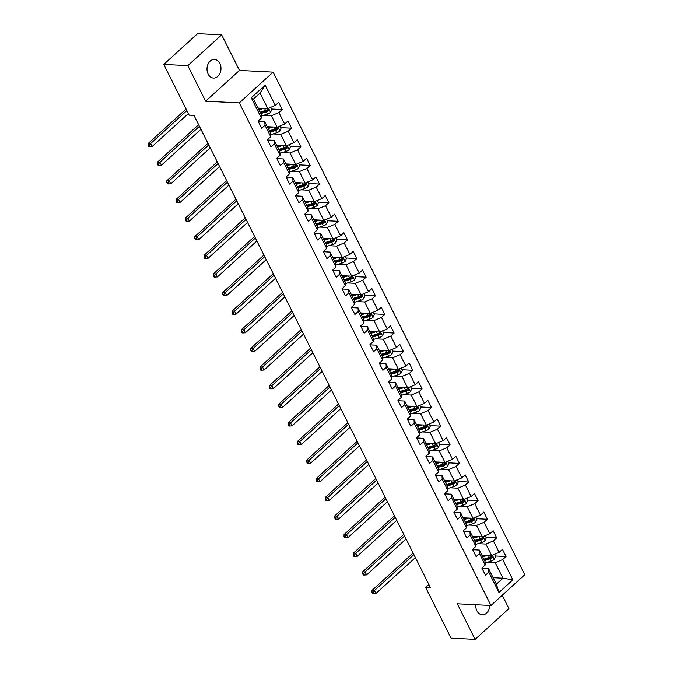 <?xml version="1.0" encoding="UTF-8"?>
<svg xmlns="http://www.w3.org/2000/svg" width="673" height="673" viewBox="0 0 673 673"><rect width="100%" height="100%" fill="white"/><g stroke="black" fill="none" stroke-linecap="round" stroke-linejoin="round"><path stroke-width="1.01" d="M208.142 74.072A9.313 6.982 92.9 0 0 213.526 78.051A9.313 6.982 92.9 0 0 220.029 73.214A9.313 6.982 92.9 0 0 219.844 63.43A9.313 6.982 92.9 0 0 214.46 59.443A9.313 6.982 92.9 0 0 207.957 64.288A9.313 6.982 92.9 0 0 208.142 74.072M475.811 604.707A9.313 6.982 92.9 0 0 476.905 610.781A9.313 6.982 92.9 0 0 482.289 614.769A9.313 6.982 92.9 0 0 489.742 605.414M221.636 34.861L187.817 65.634L205.627 101.202L239.453 70.438L221.636 34.861L197.584 33.65L163.758 64.423L189.163 115.159L193.975 115.394L430.459 587.647L425.647 587.403L451.053 638.139L475.113 639.35L508.931 608.577L502.243 595.218M239.453 70.438L273.129 72.129L524.797 574.7L490.979 605.473L239.31 102.902L273.129 72.129M257.969 108.067L267.795 108.563L260.03 93.042L253.443 99.032L261.217 114.553L261.41 118.069L258.07 121.106L261.662 128.265L264.994 125.237L270.731 136.695L267.4 139.732L270.983 146.891L274.323 143.854L280.061 155.312L276.721 158.348L280.313 165.516L283.644 162.479L289.382 173.937L286.05 176.974L289.634 184.133L292.974 181.104L298.711 192.562L295.371 195.599L298.963 202.758L302.295 199.721L308.032 211.179L304.701 214.216L308.284 221.383L311.624 218.346L317.362 229.804L314.022 232.841L317.614 240L320.945 236.972L326.683 248.43L323.351 251.466L326.935 258.625L330.275 255.589L336.012 267.055L332.672 270.083L336.264 277.251L339.596 274.214L345.342 285.672L342.002 288.709L345.586 295.868L348.925 292.839L354.663 304.297L351.323 307.334L354.915 314.493L358.246 311.456L363.992 322.922L360.652 325.951L364.236 333.118L367.576 330.081L373.313 341.539L369.982 344.576L373.565 351.735L376.897 348.707L382.643 360.164L379.303 363.201L382.887 370.36L386.226 367.323L391.964 378.79L388.632 381.818L392.216 388.986L395.556 385.949L401.293 397.406L397.953 400.443L401.537 407.602L404.877 404.574L410.614 416.032L407.283 419.069L410.867 426.228L414.206 423.191L419.944 434.657L416.604 437.686L420.188 444.853L423.527 441.816L429.265 453.274L425.933 456.311L429.517 463.478L432.857 460.441L438.594 471.899L435.254 474.936L438.846 482.095L442.178 479.058L447.915 490.524L444.584 493.553L448.168 500.72L451.507 497.684L457.245 509.141L453.905 512.178L457.497 519.346L460.828 516.309L466.566 527.767L463.234 530.804L466.818 537.963L470.158 534.926L475.895 546.392L472.555 549.42L476.148 556.588L479.479 553.551L485.216 565.009L481.885 568.046L485.469 575.213L488.808 572.176L498.971 592.467L512.868 579.823L502.967 578.183L495.193 562.67L487.412 562.275M261.41 118.069L251.248 97.778L265.145 85.135L275.307 105.425L278.639 102.397L282.231 109.556L271.513 109.018M512.868 579.823L502.706 559.532L506.037 556.495L502.453 549.336L499.114 552.373L493.376 540.907L496.716 537.878L493.124 530.711L489.793 533.748L484.047 522.29L487.387 519.253L483.803 512.094L480.463 515.123L474.726 503.665L478.066 500.628L474.473 493.469L471.142 496.506L465.396 485.04L468.736 482.011L465.152 474.844L461.813 477.88L456.075 466.423L459.415 463.386L455.823 456.218L452.492 459.255L446.746 447.797L450.086 444.76L446.502 437.601L443.162 440.638L437.425 429.172L440.756 426.144L437.172 418.976L433.833 422.013L428.095 410.555L431.435 407.518L427.851 400.351L424.512 403.388L418.774 391.93L422.106 388.893L418.522 381.734L415.182 384.771L409.445 373.305L412.785 370.276L409.201 363.109L405.861 366.146L400.124 354.688L403.455 351.651L399.871 344.483L396.532 347.52L390.794 336.063L394.134 333.026L390.542 325.867L387.211 328.904L381.473 317.437L384.805 314.4L381.221 307.241L377.881 310.278L372.144 298.82L375.484 295.784L371.891 288.616L368.56 291.653L362.823 280.195L366.154 277.158L362.57 269.999L359.231 273.036L353.493 261.57L356.833 258.533L353.241 251.374L349.91 254.411L344.172 242.953L347.504 239.916L343.92 232.749L340.58 235.786L334.843 224.328L338.183 221.291L334.59 214.132L331.259 217.169L325.522 205.702L328.853 202.666L325.269 195.507L321.93 198.543L316.192 187.086L319.532 184.049L315.94 176.881L312.609 179.918L306.863 168.46L310.203 165.423L306.619 158.264L303.279 161.293L297.542 149.835L300.881 146.798L297.289 139.639L293.958 142.676L288.212 131.218L291.552 128.181L287.968 121.014L284.629 124.051L278.891 112.593L282.231 109.556M270.731 136.695L270.538 133.17L264.8 121.712L258.213 121.384M263.597 115.335L271.387 115.722L277.125 127.189L267.299 126.692M264.8 121.712L264.994 125.237M278.891 112.593L271.387 115.722M284.629 124.051L277.125 127.189M280.061 155.312L279.867 151.795L274.13 140.337L267.534 140.001M272.927 133.952L280.708 134.348L286.446 145.805L276.62 145.309M274.13 140.337L274.323 143.854M288.212 131.218L280.708 134.348M293.958 142.676L286.446 145.805M289.382 173.937L289.197 170.42L283.451 158.954L276.864 158.626M282.248 152.578L290.038 152.973L295.775 164.431L285.949 163.934M283.451 158.954L283.644 162.479M297.542 149.835L290.038 152.973M303.279 161.293L295.775 164.431M298.711 192.562L298.518 189.037L292.78 177.579L286.185 177.251M291.577 171.203L299.359 171.59L305.096 183.056L295.27 182.56M292.78 177.579L292.974 181.104M306.863 168.46L299.359 171.59M312.609 179.918L305.096 183.056M308.032 211.179L307.847 207.663L302.101 196.205L295.514 195.868M300.898 189.82L308.688 190.215L314.426 201.673L304.6 201.177M302.101 196.205L302.295 199.721M316.192 187.086L308.688 190.215M321.93 198.543L314.426 201.673M317.362 229.804L317.168 226.288L311.431 214.822L304.835 214.494M310.228 208.445L318.009 208.84L323.747 220.298L313.921 219.802M311.431 214.822L311.624 218.346M325.522 205.702L318.009 208.84M331.259 217.169L323.747 220.298M326.683 248.43L326.498 244.905L320.752 233.447L314.165 233.119M319.549 227.07L327.339 227.457L333.076 238.923L323.25 238.427M320.752 233.447L320.945 236.972M334.843 224.328L327.339 227.457M340.58 235.786L333.076 238.923M336.012 267.055L335.819 263.53L330.081 252.072L323.486 251.736M328.878 245.687L336.66 246.082L342.406 257.54L332.571 257.044M330.081 252.072L330.275 255.589M344.172 242.953L336.66 246.082M349.91 254.411L342.406 257.54M345.342 285.672L345.148 282.155L339.402 270.689L332.815 270.361M338.199 264.312L345.989 264.708L351.727 276.166L341.901 275.669M339.402 270.689L339.596 274.214M353.493 261.57L345.989 264.708M359.231 273.036L351.727 276.166M354.663 304.297L354.469 300.772L348.732 289.314L342.136 288.986M347.529 282.938L355.31 283.325L361.056 294.791L351.222 294.294M348.732 289.314L348.925 292.839M362.823 280.195L355.31 283.325M368.56 291.653L361.056 294.791M363.992 322.922L363.799 319.397L358.061 307.94L351.466 307.603M356.85 301.554L364.64 301.95L370.377 313.408L360.551 312.911M358.061 307.94L358.246 311.456M372.144 298.82L364.64 301.95M377.881 310.278L370.377 313.408M373.313 341.539L373.12 338.023L367.382 326.556L360.787 326.228M366.179 320.18L373.961 320.575L379.707 332.033L369.872 331.537M367.382 326.556L367.576 330.081M381.473 317.437L373.961 320.575M387.211 328.904L379.707 332.033M382.643 360.164L382.449 356.64L376.712 345.182L370.116 344.854M375.5 338.805L383.29 339.192L389.028 350.658L379.202 350.162M376.712 345.182L376.897 348.707M390.794 336.063L383.29 339.192M396.532 347.52L389.028 350.658M391.964 378.79L391.77 375.265L386.033 363.807L379.437 363.47M384.83 357.422L392.62 357.817L398.357 369.275L388.523 368.779M386.033 363.807L386.226 367.323M400.124 354.688L392.62 357.817M405.861 366.146L398.357 369.275M401.293 397.406L401.1 393.89L395.362 382.432L388.767 382.096M394.151 376.047L401.941 376.443L407.678 387.9L397.852 387.404M395.362 382.432L395.556 385.949M409.445 373.305L401.941 376.443M415.182 384.771L407.678 387.9M410.614 416.032L410.421 412.507L404.683 401.049L398.088 400.721M403.48 394.672L411.27 395.059L417.008 406.526L407.173 406.029M404.683 401.049L404.877 404.574M418.774 391.93L411.27 395.059M424.512 403.388L417.008 406.526M419.944 434.657L419.75 431.132L414.013 419.674L407.417 419.338M412.81 413.289L420.591 413.685L426.329 425.143L416.503 424.655M414.013 419.674L414.206 423.191M428.095 410.555L420.591 413.685M433.833 422.013L426.329 425.143M429.265 453.274L429.071 449.757L423.334 438.3L416.738 437.963M422.131 431.915L429.921 432.31L435.658 443.768L425.832 443.271M423.334 438.3L423.527 441.816M437.425 429.172L429.921 432.31M443.162 440.638L435.658 443.768M438.594 471.899L438.401 468.374L432.663 456.917L426.068 456.588M431.46 450.54L439.242 450.927L444.979 462.393L435.153 461.897M432.663 456.917L432.857 460.441M446.746 447.797L439.242 450.927M452.492 459.255L444.979 462.393M447.915 490.524L447.722 487L441.984 475.542L435.397 475.205M440.781 469.165L448.571 469.552L454.309 481.01L444.483 480.522M441.984 475.542L442.178 479.058M456.075 466.423L448.571 469.552M461.813 477.88L454.309 481.01M457.245 509.141L457.051 505.625L451.314 494.167L444.718 493.831M450.111 487.782L457.892 488.177L463.63 499.635L453.804 499.139M451.314 494.167L451.507 497.684M465.396 485.04L457.892 488.177M471.142 496.506L463.63 499.635M466.566 527.767L466.381 524.25L460.635 512.784L454.048 512.456M459.432 506.407L467.222 506.794L472.959 518.26L463.133 517.764M460.635 512.784L460.828 516.309M474.726 503.665L467.222 506.794M480.463 515.123L472.959 518.26M475.895 546.392L475.702 542.867L469.964 531.409L463.369 531.073M468.761 525.033L476.543 525.42L482.28 536.877L472.454 536.389M469.964 531.409L470.158 534.926M484.047 522.29L476.543 525.42M489.793 533.748L482.28 536.877M485.216 565.009L485.031 561.492L479.285 550.034L472.698 549.698M478.082 543.649L485.872 544.045L491.61 555.503L481.784 555.006M479.285 550.034L479.479 553.551M493.376 540.907L485.872 544.045M499.114 552.373L491.61 555.503M498.971 592.467L496.388 584.172L488.615 568.651L482.019 568.323M493.141 577.686L502.967 578.183L496.388 584.172M488.615 568.651L488.808 572.176M502.706 559.532L495.193 562.67M187.817 65.634L163.758 64.423M205.627 101.202L239.31 102.902M490.979 605.473L457.295 603.774L475.113 639.35M428.869 584.475L425.647 587.403M265.145 85.135L260.03 93.042M253.443 99.032L251.248 97.778M275.307 105.425L267.795 108.563M506.037 556.495L495.32 555.957M484.568 555.418L481.918 555.284M496.716 537.878L485.999 537.332M475.247 536.793L472.589 536.659M487.387 519.253L476.669 518.715M465.918 518.168L463.268 518.042M478.066 500.628L467.348 500.089M456.597 499.551L453.939 499.416M468.736 482.011L458.019 481.464M447.267 480.926L444.617 480.791M459.415 463.386L448.698 462.847M437.946 462.301L435.288 462.174M450.086 444.76L439.368 444.222M428.617 443.684L425.967 443.549M440.756 426.144L430.047 425.597M419.296 425.058L416.637 424.924M431.435 407.518L420.718 406.98M409.966 406.433L407.316 406.299M422.106 388.893L411.388 388.355M400.645 387.816L397.987 387.682M412.785 370.276L402.067 369.729M391.316 369.191L388.666 369.056M403.455 351.651L392.738 351.113M381.986 350.566L379.336 350.431M394.134 333.026L383.417 332.487M372.665 331.949L370.015 331.814M384.805 314.4L374.087 313.862M363.336 313.324L360.686 313.189M375.484 295.784L364.766 295.245M354.015 294.698L351.365 294.564M366.154 277.158L355.437 276.62M344.685 276.081L342.035 275.947M356.833 258.533L346.115 257.995M335.364 257.456L332.714 257.322M347.504 239.916L336.786 239.378M326.035 238.831L323.385 238.696M338.183 221.291L327.465 220.752M316.714 220.214L314.064 220.079M328.853 202.666L318.136 202.127M307.384 201.589L304.734 201.454M319.532 184.049L308.814 183.51M298.063 182.963L295.405 182.829M310.203 165.423L299.485 164.885M288.734 164.347L286.084 164.212M300.881 146.798L290.164 146.26M279.413 145.721L276.754 145.587M291.552 128.181L280.834 127.643M270.083 127.096L267.433 126.961M260.762 108.479L258.104 108.345M485.3 555.183L482.339 556.125M487.58 555.301L482.701 556.849M494.495 554.3L495.572 556.462L494.344 559.322A3.861 1.539 153.4 0 1 491.214 561.063L485.107 563.007M484.56 560.55L490.079 558.792A3.861 1.539 -26.6 0 0 492.4 557.673L491.685 556.235A3.861 1.539 153.4 0 1 489.364 557.362L483.837 559.12M492.4 557.673L491.021 557.597A1.969 0.782 153.4 0 1 490.381 557.858L484.198 559.827M492.173 556.083L491.685 556.235M413.912 554.602L374.432 590.524L375.929 593.502L415.409 557.589M372.606 593.603L373.574 593.653L372.977 592.459L372.009 592.408L372.606 593.603M372.977 592.459L374.432 590.524L372.026 590.398L412.667 553.433A10.919 4.349 153.4 0 1 413.121 553.029M372.026 590.398L372.009 592.408M373.574 593.653L375.929 593.502M475.971 536.566L473.018 537.5M478.251 536.675L473.38 538.232M485.166 535.674L486.251 537.845L485.014 540.697A3.861 1.539 153.4 0 1 481.885 542.438L475.786 544.381M475.231 541.933L480.749 540.175A3.861 1.539 -26.6 0 0 483.079 539.048L482.364 537.618A3.861 1.539 153.4 0 1 480.034 538.736L474.515 540.495M483.079 539.048L481.691 538.98A1.969 0.782 153.4 0 1 481.06 539.233L474.869 541.201M482.844 537.466L482.364 537.618M404.591 535.986L365.111 571.899L366.6 574.885L406.08 538.964M363.285 574.986L364.244 575.028L363.647 573.842L362.688 573.791L363.285 574.986M363.647 573.842L365.111 571.899L362.705 571.772L403.337 534.808A10.919 4.349 153.4 0 1 403.8 534.404M362.705 571.772L362.688 573.791M364.244 575.028L366.6 574.885M466.65 517.941L463.689 518.883M468.93 518.059L464.05 519.606M475.836 517.057L476.921 519.22L475.693 522.071A3.861 1.539 153.4 0 1 472.564 523.821L466.456 525.764M465.909 523.308L471.428 521.55A3.861 1.539 -26.6 0 0 473.75 520.422L473.035 518.992A3.861 1.539 153.4 0 1 470.705 520.12L465.186 521.878M473.75 520.422L472.37 520.355A1.969 0.782 153.4 0 1 471.731 520.608L465.539 522.585M473.523 518.841L473.035 518.992M395.261 517.36L355.781 553.273L357.279 556.26L396.759 520.347M353.956 556.361L354.923 556.411L354.318 555.217L353.359 555.166L353.956 556.361M354.318 555.217L355.781 553.273L353.375 553.156L394.008 516.191A10.919 4.349 153.4 0 1 394.471 515.779M353.375 553.156L353.359 555.166M354.923 556.411L357.279 556.26M457.32 499.316L454.368 500.258M459.6 499.433L454.729 500.981M466.515 498.432L467.6 500.594L466.364 503.454A3.861 1.539 153.4 0 1 463.234 505.196L457.135 507.139M456.58 504.683L462.099 502.924A3.861 1.539 -26.6 0 0 464.429 501.806L463.705 500.367A3.861 1.539 153.4 0 1 461.384 501.494L455.865 503.253M464.429 501.806L463.041 501.73A1.969 0.782 153.4 0 1 462.41 501.991L456.218 503.959M464.193 500.216L463.705 500.367M385.94 498.735L346.46 534.656L347.949 537.634L387.429 501.721M344.635 537.735L345.594 537.786L344.997 536.591L344.038 536.541L344.635 537.735M344.997 536.591L346.46 534.656L344.054 534.53L384.687 497.566A10.919 4.349 153.4 0 1 385.149 497.162M344.054 534.53L344.038 536.541M345.594 537.786L347.949 537.634M447.999 480.699L445.038 481.632M450.279 480.808L445.4 482.364M457.186 479.807L458.271 481.969L457.043 484.829A3.861 1.539 153.4 0 1 453.913 486.571L447.806 488.514M447.259 486.066L452.778 484.308A3.861 1.539 -26.6 0 0 455.099 483.18L454.384 481.75A3.861 1.539 153.4 0 1 452.054 482.869L446.536 484.627M455.099 483.18L453.72 483.113A1.969 0.782 153.4 0 1 453.08 483.365L446.889 485.334M454.872 481.599L454.384 481.75M376.611 480.118L337.131 516.031L338.628 519.018L378.108 483.096M335.305 519.119L336.264 519.161L335.667 517.966L334.708 517.924L335.305 519.119M335.667 517.966L337.131 516.031L334.725 515.905L375.357 478.94A10.919 4.349 153.4 0 1 375.82 478.537M334.725 515.905L334.708 517.924M336.264 519.161L338.628 519.018M438.67 462.073L435.717 463.016M440.95 462.191L436.079 463.739M447.865 461.19L448.95 463.352L447.713 466.204A3.861 1.539 153.4 0 1 444.584 467.954L438.485 469.897M437.93 467.441L443.448 465.682A3.861 1.539 -26.6 0 0 445.778 464.555L445.055 463.125A3.861 1.539 153.4 0 1 442.733 464.252L437.214 466.01M445.778 464.555L444.39 464.488A1.969 0.782 153.4 0 1 443.759 464.74L437.568 466.717M445.543 462.974L445.055 463.125M367.29 461.493L327.81 497.406L329.299 500.392L368.779 464.479M325.984 500.493L326.943 500.544L326.346 499.349L325.387 499.299L325.984 500.493M326.346 499.349L327.81 497.406L325.404 497.288L366.036 460.324A10.919 4.349 153.4 0 1 366.499 459.911M325.404 497.288L325.387 499.299M326.943 500.544L329.299 500.392M429.34 443.448L426.388 444.39M431.629 443.566L426.749 445.114M438.535 442.565L439.62 444.727L438.392 447.587A3.861 1.539 153.4 0 1 435.263 449.328L429.155 451.272M428.608 448.815L434.127 447.057A3.861 1.539 -26.6 0 0 436.449 445.938L435.734 444.5A3.861 1.539 153.4 0 1 433.404 445.627L427.885 447.385M436.449 445.938L435.069 445.863A1.969 0.782 153.4 0 1 434.43 446.123L428.238 448.092M436.222 444.348L435.734 444.5M357.96 442.868L318.48 478.789L319.978 481.767L359.458 445.854M316.655 481.868L317.614 481.918L317.017 480.724L316.058 480.673L316.655 481.868M317.017 480.724L318.48 478.789L316.074 478.663L356.707 441.698A10.919 4.349 153.4 0 1 357.17 441.295M316.074 478.663L316.058 480.673M317.614 481.918L319.978 481.767M420.019 424.831L417.067 425.765M422.299 424.941L417.428 426.497M429.214 423.94L430.299 426.102L429.063 428.962A3.861 1.539 153.4 0 1 425.933 430.703L419.834 432.646M419.279 430.198L424.798 428.44A3.861 1.539 -26.6 0 0 427.128 427.313L426.404 425.883A3.861 1.539 153.4 0 1 424.083 427.002L418.564 428.76M427.128 427.313L425.74 427.246A1.969 0.782 153.4 0 1 425.109 427.498L418.917 429.467M426.892 425.731L426.404 425.883M348.639 424.242L309.159 460.164L310.648 463.15L350.128 427.229M307.334 463.251L308.293 463.293L307.696 462.099L306.728 462.057L307.334 463.251M307.696 462.099L309.159 460.164L306.753 460.038L347.386 423.073A10.919 4.349 153.4 0 1 347.848 422.669M306.753 460.038L306.728 462.057M308.293 463.293L310.648 463.15M410.69 406.206L407.737 407.148M412.97 406.324L408.099 407.872M419.885 405.323L420.97 407.485L419.742 410.337A3.861 1.539 153.4 0 1 416.612 412.086L410.505 414.021M409.95 411.573L415.477 409.815A3.861 1.539 -26.6 0 0 417.798 408.688L417.083 407.258A3.861 1.539 153.4 0 1 414.753 408.385L409.234 410.143M417.798 408.688L416.419 408.62A1.969 0.782 153.4 0 1 415.779 408.873L409.588 410.85M417.571 407.106L417.083 407.258M339.31 405.626L299.83 441.538L301.327 444.525L340.807 408.612M298.004 444.626L298.963 444.676L298.366 443.482L297.407 443.431L298.004 444.626M298.366 443.482L299.83 441.538L297.424 441.421L338.056 404.456A10.919 4.349 153.4 0 1 338.519 404.044M297.424 441.421L297.407 443.431M298.963 444.676L301.327 444.525M401.369 387.581L398.408 388.523M403.649 387.698L398.778 389.246M410.564 386.697L411.649 388.859L410.412 391.72A3.861 1.539 153.4 0 1 407.283 393.461L401.184 395.404M400.628 392.948L406.147 391.19A3.861 1.539 -26.6 0 0 408.477 390.071L407.754 388.632A3.861 1.539 153.4 0 1 405.432 389.76L399.913 391.518M408.477 390.071L407.089 389.995A1.969 0.782 153.4 0 1 406.458 390.256L400.267 392.224M408.242 388.481L407.754 388.632M329.98 387L290.509 422.913L291.998 425.9L331.478 389.987M288.675 426.001L289.642 426.051L289.045 424.856L288.078 424.806L288.675 426.001M289.045 424.856L290.509 422.913L288.103 422.795L328.735 385.831A10.919 4.349 153.4 0 1 329.198 385.427M288.103 422.795L288.078 424.806M289.642 426.051L291.998 425.9M392.039 368.964L389.087 369.898M394.319 369.073L389.448 370.63M401.234 368.072L402.319 370.234L401.091 373.094A3.861 1.539 153.4 0 1 397.962 374.836L391.854 376.779M391.299 374.323L396.826 372.573A3.861 1.539 -26.6 0 0 399.148 371.446L398.433 370.015A3.861 1.539 153.4 0 1 396.103 371.134L390.584 372.892M399.148 371.446L397.76 371.378A1.969 0.782 153.4 0 1 397.129 371.631L390.937 373.599M398.921 369.864L398.433 370.015M320.659 368.375L281.179 404.296L282.677 407.283L322.157 371.361M279.354 407.384L280.313 407.426L279.716 406.231L278.757 406.189L279.354 407.384M279.716 406.231L281.179 404.296L278.773 404.17L319.406 367.206A10.919 4.349 153.4 0 1 319.868 366.802M278.773 404.17L278.757 406.189M280.313 407.426L282.677 407.283M382.718 350.339L379.757 351.281M384.998 350.456L380.127 352.004M391.913 349.455L392.99 351.617L391.762 354.469A3.861 1.539 153.4 0 1 388.632 356.219L382.533 358.154M381.978 355.706L387.497 353.948A3.861 1.539 -26.6 0 0 389.827 352.82L389.103 351.39A3.861 1.539 153.4 0 1 386.782 352.517L381.263 354.276M389.827 352.82L388.439 352.753A1.969 0.782 153.4 0 1 387.808 353.005L381.616 354.982M389.591 351.239L389.103 351.39M311.33 349.758L271.858 385.671L273.347 388.658L312.827 352.745M270.024 388.758L270.992 388.809L270.395 387.614L269.427 387.564L270.024 388.758M270.395 387.614L271.858 385.671L269.452 385.553L310.085 348.589A10.919 4.349 153.4 0 1 310.547 348.177M269.452 385.553L269.427 387.564M270.992 388.809L273.347 388.658M373.389 331.713L370.436 332.655M375.669 331.831L370.798 333.379M382.584 330.83L383.669 332.992L382.441 335.852A3.861 1.539 153.4 0 1 379.303 337.594L373.204 339.537M372.649 337.08L378.167 335.322A3.861 1.539 -26.6 0 0 380.497 334.203L379.782 332.765A3.861 1.539 153.4 0 1 377.452 333.892L371.933 335.65M380.497 334.203L379.109 334.128A1.969 0.782 153.4 0 1 378.478 334.388L372.287 336.357M380.27 332.613L379.782 332.765M302.009 331.133L262.529 367.046L264.026 370.032L303.506 334.119M260.703 370.133L261.662 370.184L261.065 368.989L260.106 368.939L260.703 370.133M261.065 368.989L262.529 367.046L260.123 366.928L300.755 329.963A10.919 4.349 153.4 0 1 301.218 329.56M260.123 366.928L260.106 368.939M261.662 370.184L264.026 370.032M364.068 313.096L361.107 314.03M366.348 313.206L361.477 314.762M373.263 312.205L374.339 314.367L373.111 317.227A3.861 1.539 153.4 0 1 369.982 318.968L363.883 320.912M363.327 318.455L368.846 316.705A3.861 1.539 -26.6 0 0 371.168 315.578L370.453 314.148A3.861 1.539 153.4 0 1 368.131 315.267L362.612 317.025M371.168 315.578L369.788 315.511A1.969 0.782 153.4 0 1 369.149 315.763L362.966 317.732M370.941 313.997L370.453 314.148M292.679 312.508L253.199 348.429L254.697 351.415L294.177 315.494M251.374 351.516L252.341 351.558L251.744 350.364L250.777 350.322L251.374 351.516M251.744 350.364L253.199 348.429L250.793 348.303L291.434 311.338A10.919 4.349 153.4 0 1 291.897 310.934M250.793 348.303L250.777 350.322M252.341 351.558L254.697 351.415M354.738 294.471L351.786 295.413M357.018 294.581L352.147 296.137M363.933 293.588L365.018 295.75L363.79 298.602A3.861 1.539 153.4 0 1 360.652 300.351L354.553 302.286M353.998 299.838L359.517 298.08A3.861 1.539 -26.6 0 0 361.847 296.953L361.132 295.523A3.861 1.539 153.4 0 1 358.802 296.65L353.283 298.4M361.847 296.953L360.459 296.886A1.969 0.782 153.4 0 1 359.828 297.138L353.636 299.115M361.62 295.371L361.132 295.523M283.358 293.891L243.878 329.804L245.376 332.79L284.847 296.877M242.053 332.891L243.012 332.942L242.415 331.747L241.456 331.696L242.053 332.891M242.415 331.747L243.878 329.804L241.472 329.686L282.105 292.713A10.919 4.349 153.4 0 1 282.567 292.309M241.472 329.686L241.456 331.696M243.012 332.942L245.376 332.79M345.417 275.846L342.456 276.788M347.697 275.964L342.818 277.512M354.612 274.963L355.689 277.125L354.461 279.985A3.861 1.539 153.4 0 1 351.331 281.726L345.232 283.67M344.677 281.213L350.196 279.455A3.861 1.539 -26.6 0 0 352.517 278.328L351.802 276.897A3.861 1.539 153.4 0 1 349.48 278.025L343.953 279.783M352.517 278.328L351.138 278.26A1.969 0.782 153.4 0 1 350.498 278.521L344.315 280.49M352.29 276.746L351.802 276.897M274.029 275.265L234.549 311.178L236.046 314.165L275.526 278.252M232.723 314.266L233.691 314.316L233.094 313.122L232.126 313.071L232.723 314.266M233.094 313.122L234.549 311.178L232.143 311.061L272.784 274.096A10.919 4.349 153.4 0 1 273.238 273.692M232.143 311.061L232.126 313.071M233.691 314.316L236.046 314.165M336.088 257.221L333.135 258.163M338.368 257.338L333.497 258.895M345.283 256.337L346.368 258.499L345.14 261.36A3.861 1.539 153.4 0 1 342.002 263.101L335.903 265.044M335.347 262.588L340.866 260.838A3.861 1.539 -26.6 0 0 343.196 259.711L342.481 258.281A3.861 1.539 153.4 0 1 340.151 259.399L334.632 261.158M343.196 259.711L341.808 259.643A1.969 0.782 153.4 0 1 341.177 259.896L334.986 261.864M342.961 258.121L342.481 258.281M264.708 256.64L225.228 292.562L226.725 295.54L266.197 259.627M223.402 295.64L224.361 295.691L223.764 294.496L222.805 294.454L223.402 295.64M223.764 294.496L225.228 292.562L222.822 292.435L263.454 255.471A10.919 4.349 153.4 0 1 263.917 255.067M222.822 292.435L222.805 294.454M224.361 295.691L226.725 295.54M326.767 238.604L323.806 239.546M329.047 238.713L324.167 240.269M335.962 237.72L337.038 239.882L335.81 242.734A3.861 1.539 153.4 0 1 332.681 244.484L326.573 246.419M326.026 243.971L331.545 242.213A3.861 1.539 -26.6 0 0 333.867 241.085L333.152 239.655A3.861 1.539 153.4 0 1 330.83 240.783L325.303 242.532M333.867 241.085L332.487 241.018A1.969 0.782 153.4 0 1 331.848 241.271L325.665 243.247M333.64 239.504L333.152 239.655M255.378 238.023L215.898 273.936L217.396 276.923L256.876 241.001M214.073 277.024L215.04 277.074L214.443 275.88L213.476 275.829L214.073 277.024M214.443 275.88L215.898 273.936L213.492 273.818L254.133 236.846A10.919 4.349 153.4 0 1 254.587 236.442M213.492 273.818L213.476 275.829M215.04 277.074L217.396 276.923M317.437 219.978L314.484 220.921M319.717 220.096L314.846 221.644M326.632 219.095L327.717 221.257L326.481 224.117A3.861 1.539 153.4 0 1 323.351 225.859L317.252 227.802M316.697 225.346L322.216 223.587A3.861 1.539 -26.6 0 0 324.546 222.46L323.831 221.03A3.861 1.539 153.4 0 1 321.501 222.157L315.982 223.916M324.546 222.46L323.158 222.393A1.969 0.782 153.4 0 1 322.527 222.654L316.335 224.622M324.31 220.879L323.831 221.03M246.057 219.398L206.577 255.311L208.066 258.297L247.546 222.384M204.752 258.398L205.711 258.449L205.114 257.254L204.155 257.204L204.752 258.398M205.114 257.254L206.577 255.311L204.171 255.193L244.804 218.229A10.919 4.349 153.4 0 1 245.266 217.825M204.171 255.193L204.155 257.204M205.711 258.449L208.066 258.297M308.116 201.353L305.155 202.295M310.396 201.471L305.517 203.019M317.311 200.47L318.388 202.632L317.16 205.492A3.861 1.539 153.4 0 1 314.03 207.234L307.923 209.177M307.376 206.72L312.895 204.971A3.861 1.539 -26.6 0 0 315.216 203.843L314.501 202.405A3.861 1.539 153.4 0 1 312.179 203.532L306.652 205.29M315.216 203.843L313.837 203.768A1.969 0.782 153.4 0 1 313.197 204.028L307.006 205.997M314.989 202.253L314.501 202.405M236.728 200.773L197.248 236.694L198.745 239.672L238.225 203.759M195.422 239.773L196.39 239.824L195.793 238.629L194.825 238.587L195.422 239.773M195.793 238.629L197.248 236.694L194.842 236.568L235.483 199.603A10.919 4.349 153.4 0 1 235.937 199.2M194.842 236.568L194.825 238.587M196.39 239.824L198.745 239.672M298.787 182.736L295.834 183.679M301.067 182.846L296.196 184.402M307.982 181.853L309.067 184.015L307.83 186.867A3.861 1.539 153.4 0 1 304.701 188.608L298.602 190.552M298.046 188.103L303.565 186.345A3.861 1.539 -26.6 0 0 305.895 185.218L305.18 183.788A3.861 1.539 153.4 0 1 302.85 184.915L297.331 186.665M305.895 185.218L304.507 185.151A1.969 0.782 153.4 0 1 303.876 185.403L297.685 187.38M305.66 183.636L305.18 183.788M227.407 182.156L187.927 218.069L189.416 221.055L228.896 185.134M186.101 221.156L187.06 221.207L186.463 220.012L185.504 219.962L186.101 221.156M186.463 220.012L187.927 218.069L185.521 217.951L226.153 180.978A10.919 4.349 153.4 0 1 226.616 180.574M185.521 217.951L185.504 219.962M187.06 221.207L189.416 221.055M289.466 164.111L286.505 165.053M291.746 164.229L286.866 165.777M298.652 163.228L299.737 165.39L298.509 168.25A3.861 1.539 153.4 0 1 295.38 169.991L289.272 171.935M288.725 169.478L294.244 167.72A3.861 1.539 -26.6 0 0 296.566 166.593L295.851 165.163A3.861 1.539 153.4 0 1 293.521 166.29L288.002 168.048M296.566 166.593L295.186 166.525A1.969 0.782 153.4 0 1 294.547 166.786L288.355 168.755M296.339 165.011L295.851 165.163M218.077 163.531L178.597 199.444L180.095 202.43L219.575 166.517M176.772 202.531L177.739 202.581L177.134 201.387L176.175 201.336L176.772 202.531M177.134 201.387L178.597 199.444L176.191 199.326L216.824 162.361A10.919 4.349 153.4 0 1 217.286 161.957M176.191 199.326L176.175 201.336M177.739 202.581L180.095 202.43M280.136 145.486L277.183 146.428M282.416 145.604L277.545 147.151M289.331 144.602L290.416 146.764L289.18 149.625A3.861 1.539 153.4 0 1 286.05 151.366L279.951 153.309M279.396 150.853L284.915 149.103A3.861 1.539 -26.6 0 0 287.245 147.976L286.521 146.537A3.861 1.539 153.4 0 1 284.199 147.665L278.681 149.423M287.245 147.976L285.857 147.9A1.969 0.782 153.4 0 1 285.226 148.161L279.034 150.129M287.009 146.386L286.521 146.537M208.756 144.905L169.276 180.827L170.765 183.805L210.245 147.892M167.451 183.906L168.41 183.956L167.813 182.762L166.854 182.72L167.451 183.906M167.813 182.762L169.276 180.827L166.87 180.701L207.503 143.736A10.919 4.349 153.4 0 1 207.965 143.332M166.87 180.701L166.854 182.72M168.41 183.956L170.765 183.805M270.815 126.869L267.854 127.811M273.095 126.978L268.216 128.535M280.002 125.986L281.087 128.148L279.859 130.999A3.861 1.539 153.4 0 1 276.729 132.741L270.622 134.684M270.075 132.236L275.594 130.478A3.861 1.539 -26.6 0 0 277.915 129.351L277.2 127.92A3.861 1.539 153.4 0 1 274.87 129.048L269.351 130.798M277.915 129.351L276.536 129.283A1.969 0.782 153.4 0 1 275.896 129.536L269.705 131.504M277.688 127.769L277.2 127.92M199.427 126.288L159.947 162.201L161.444 165.188L200.924 129.266M158.121 165.289L159.08 165.339L158.483 164.145L157.524 164.094L158.121 165.289M158.483 164.145L159.947 162.201L157.541 162.084L198.173 125.111A10.919 4.349 153.4 0 1 198.636 124.707M157.541 162.084L157.524 164.094M159.08 165.339L161.444 165.188M261.486 108.244L258.533 109.186M263.766 108.361L258.895 109.909M270.681 107.36L271.766 109.522L270.529 112.383A3.861 1.539 153.4 0 1 267.4 114.124L261.301 116.067M260.745 113.611L266.264 111.853A3.861 1.539 -26.6 0 0 268.594 110.725L267.871 109.295A3.861 1.539 153.4 0 1 265.549 110.422L260.03 112.181M268.594 110.725L267.206 110.658A1.969 0.782 153.4 0 1 266.575 110.919L260.384 112.887M268.359 109.144L267.871 109.295M186.884 110.591L150.626 143.576L152.115 146.563L188.373 113.577M148.8 146.664L149.759 146.714L149.162 145.519L148.203 145.469L148.8 146.664M149.162 145.519L150.626 143.576L148.22 143.458L186.084 109.009M148.22 143.458L148.203 145.469M149.759 146.714L152.115 146.563M494.377 559.246L492.342 555.2M489.364 557.362L488.346 555.343M491.214 561.063L490.079 558.792M485.048 540.629L483.021 536.574M480.034 538.736L479.025 536.718M481.885 542.438L480.749 540.175M475.727 522.004L473.691 517.949M470.705 520.12L469.695 518.092M472.564 523.821L471.428 521.55M466.397 503.379L464.37 499.332M461.384 501.494L460.366 499.475M463.234 505.196L462.099 502.924M457.076 484.762L455.041 480.707M452.054 482.869L451.045 480.85M453.913 486.571L452.778 484.308M447.747 466.137L445.719 462.082M442.733 464.252L441.715 462.225M444.584 467.954L443.448 465.682M438.417 447.511L436.39 443.465M433.404 445.627L432.394 443.6M435.263 449.328L434.127 447.057M429.096 428.894L427.069 424.84M424.083 427.002L423.065 424.983M425.933 430.703L424.798 428.44M419.767 410.269L417.74 406.214M414.753 408.385L413.744 406.357M416.612 412.086L415.477 409.815M410.446 391.644L408.418 387.589M405.432 389.76L404.414 387.732M407.283 393.461L406.147 391.19M401.116 373.027L399.089 368.972M396.103 371.134L395.093 369.115M397.962 374.836L396.826 372.573M391.795 354.402L389.768 350.347M386.782 352.517L385.764 350.49M388.632 356.219L387.497 353.948M382.466 335.777L380.438 331.722M377.452 333.892L376.443 331.865M379.303 337.594L378.167 335.322M373.145 317.16L371.117 313.105M368.131 315.267L367.113 313.248M369.982 318.968L368.846 316.705M363.815 298.534L361.788 294.48M358.802 296.65L357.792 294.623M360.652 300.351L359.517 298.08M354.494 279.909L352.467 275.854M349.48 278.025L348.463 275.997M351.331 281.726L350.196 279.455M345.165 261.292L343.137 257.237M340.151 259.399L339.142 257.38M342.002 263.101L340.866 260.838M335.844 242.667L333.808 238.612M330.83 240.783L329.812 238.755M332.681 244.484L331.545 242.213M326.514 224.042L324.487 219.987M321.501 222.157L320.491 220.13M323.351 225.859L322.216 223.587M317.193 205.416L315.157 201.37M312.179 203.532L311.162 201.513M314.03 207.234L312.895 204.971M307.864 186.8L305.836 182.745M302.85 184.915L301.841 182.888M304.701 188.608L303.565 186.345M298.543 168.174L296.507 164.119M293.521 166.29L292.511 164.262M295.38 169.991L294.244 167.72M289.213 149.549L287.186 145.503M284.199 147.665L283.182 145.646M286.05 151.366L284.915 149.103M279.892 130.932L277.856 126.877M274.87 129.048L273.861 127.02M276.729 132.741L275.594 130.478M270.563 112.307L268.535 108.252M265.549 110.422L264.531 108.395M267.4 114.124L266.264 111.853"/></g></svg>
